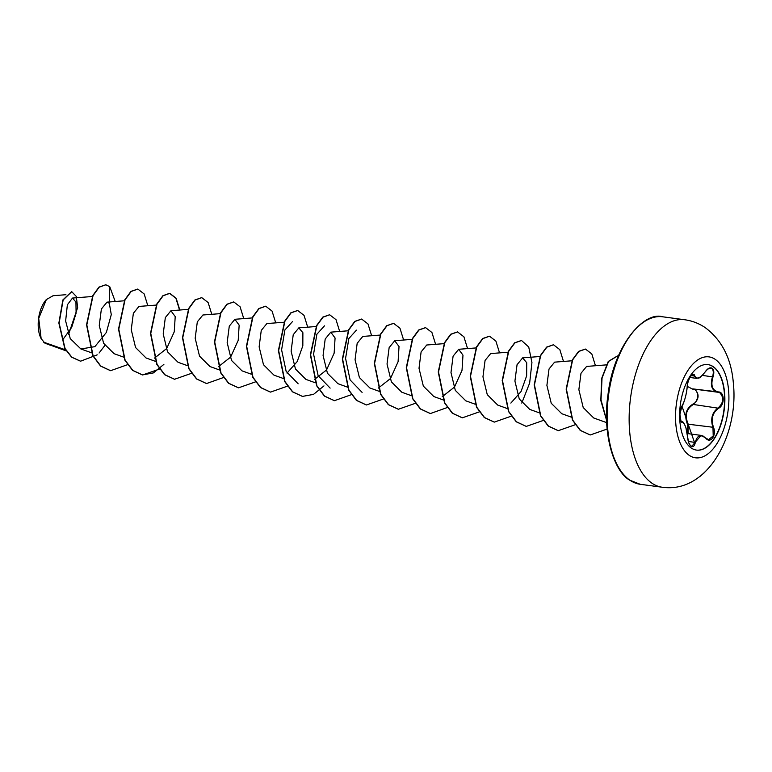 <?xml version="1.0" encoding="UTF-8"?>
<svg xmlns="http://www.w3.org/2000/svg" width="772" height="772" viewBox="0 0 772 772"><rect width="100%" height="100%" fill="white"/><g stroke="black" fill="none" stroke-linecap="round" stroke-linejoin="round"><path stroke-width="1.16" d="M707.866 364.587A43.126 22.079 -82.4 0 1 712.981 366.632A43.126 22.079 -82.4 0 1 723.026 415.452A43.126 22.079 -82.4 0 1 696.402 450.086M713.241 366.671A43.126 22.079 -82.4 0 1 723.258 415.606A43.126 22.079 -82.4 0 1 696.527 450.095A43.126 22.079 -82.4 0 1 691.287 448.04A43.126 22.079 -82.4 0 1 681.261 399.095A43.126 22.079 -82.4 0 1 707.992 364.606A43.126 22.079 -82.4 0 1 713.241 366.671M694.713 375.781C696.576 379.795 700.107 378.434 705.318 371.699C707.75 368.312 710.028 367.154 712.141 368.225C714.023 369.885 714.312 372.779 713 376.929C710.491 385.517 712.315 390.526 718.462 391.944C724.696 391.79 724.821 405.368 718.626 408.243C712.537 412.576 710.819 418.935 713.473 427.321C716.86 434.877 710.578 444.083 705.936 438.39C700.609 433.903 697.068 435.263 695.311 442.472C694.53 446.081 693.121 447.364 691.075 446.303C689.116 444.643 687.968 441.632 687.63 437.261C686.675 428.219 684.851 423.21 682.168 422.265C679.321 422.853 679.206 409.276 682.023 405.956C684.658 401.16 686.376 394.791 687.177 386.859C687.167 379.766 693.449 370.541 694.713 375.781L693.005 374.642L691.345 375.52C689.01 378.492 687.63 382.246 687.215 386.772L687.177 386.859M689.927 445.126L691.751 446.351L701.111 435.398L703.282 436.141L705.936 438.39M705.955 438.284L708.561 439.654L713.222 435.948L712.952 427.534C710.279 418.887 712.045 412.316 718.278 407.819C723.654 402.617 724.146 397.59 719.765 392.736L718.124 392.263C711.832 390.796 709.951 385.624 712.479 376.755C713.762 372.808 713.511 370.049 711.707 368.466L710.665 368.07L707.528 369.18M687.341 434.076L687.514 424.426C684.021 415.384 685.854 408.591 693.005 404.046C699.171 401.565 699.046 389.127 692.87 389.242L687.234 386.367M46.455 299.468A24.212 12.4 97.6 0 0 46.146 299.797A24.212 12.4 97.6 0 0 40.984 338.339A24.212 12.4 97.6 0 0 41.157 338.686L44.911 343.144L66.18 350.893M53.046 295.753L46.368 299.565L38.725 318.411L41.148 338.657M65.543 349.851L43.579 342.15M63.13 339.246L71.7 327.328L76.1 313.2L75.945 302.064L72.5 298.069L67.357 304.805L65.639 320.998L70.242 338.609L80.896 348.973L94.879 346.647L106.353 332.452L111.284 314.6L109.286 303.203L106.97 302.17L101.383 309.012L99.26 325.388L103.583 343.241L114.073 353.692L123.723 357.156M156.272 305.075L138.941 306.436L133.363 313.297L131.24 329.673L135.563 347.525L146.053 357.976L155.404 361.335M154.448 358.15L166.675 348.539L174.24 331.835L175.215 316.588L170.921 310.749L165.333 317.582L163.21 333.958L167.543 351.829L178.023 362.261L187.374 365.629M220.512 313.625L202.891 315.005L197.314 321.866L195.181 338.252L199.523 356.133L210.003 366.546L219.644 370.02M218.389 366.719L230.616 357.118L238.201 340.394L239.156 325.128L234.862 319.318L229.284 326.151L227.161 342.556L231.504 360.428L241.974 370.821M266.842 323.613L261.254 330.435L259.131 346.86L263.484 364.712L273.944 375.105M287.02 373.108L297.22 361.547L302.827 345.808L302.885 332.703L298.812 327.897L293.225 334.72L291.112 351.173L295.454 368.987L305.924 379.39L315.275 382.767M314.31 379.583L326.546 369.971L334.141 353.18L335.077 337.991L330.783 332.172L325.195 339.024L323.082 355.467L327.434 373.272L337.895 383.674L347.545 387.158M380.384 335.048L362.763 336.438L357.166 343.328L355.062 359.752L359.405 377.556L369.875 387.969L379.515 391.443M378.261 388.152L390.526 378.502L398.082 361.75L399.027 346.56L394.733 340.742L389.136 347.622L387.033 364.037L391.375 381.831L401.845 392.253L411.196 395.621M426.713 345.026L421.107 351.907L419.013 368.302L423.336 386.106L433.816 396.538M442.211 396.731L454.467 387.081L462.023 370.348L462.978 355.149L458.684 349.311L453.087 356.182L450.983 372.558L455.306 390.371L465.796 400.822L475.137 404.19M507.986 352.215L490.654 353.576L485.067 360.447L482.954 376.813L487.267 394.646L497.766 405.107L507.117 408.475M510.852 403.09L521.032 391.558L526.639 375.839L526.716 362.724L522.634 357.88L517.047 364.731L514.924 381.098L519.247 398.941L529.737 409.392L539.088 412.759M571.936 360.785L554.605 362.145L549.017 369.016L546.894 385.382L551.237 403.254L561.717 413.667M586.575 366.459L580.998 373.291L578.865 389.667L583.217 407.558L593.687 417.951M362.097 392.388L350.102 379.93L345.567 358.43L348.847 338.561L356.432 330.136M330.127 388.104L318.122 375.665L313.577 354.165L316.867 334.247L324.462 325.852M298.156 383.809L286.151 371.39L281.597 349.861L284.887 329.972L292.482 321.596M109.286 303.203L109.73 286.644L115.231 301.505M104.847 345.509L99.067 353.036M97.224 354.84L80.597 361.19L71.892 357.233L65.051 348.519L59.126 323.082L63.14 299.961L71.738 291.681L76.283 296.429L77.644 307.584L68.496 334.701M50.315 345.152L44.911 343.144M80.462 361.171L71.632 357.195L64.78 348.481L58.865 323.043L62.879 299.922L71.603 291.662M50.055 345.123L44.959 343.193M109.73 286.644L105.861 284.8L99.231 287.155L93.065 295.57L86.811 324.867L93.113 355.844L100.852 366.121L110.618 370.685L127.718 364.625M147.828 305.741L144.171 293.949L137.85 289.085L131.211 291.43L125.035 299.845L118.782 329.161L125.103 360.148L132.842 370.425L142.617 374.97L159.543 369.035M179.808 310.026L176.151 298.233L169.821 293.37L163.181 295.724L157.015 304.129L150.762 333.427L157.063 364.413L164.793 374.69L174.569 379.255L191.514 373.32M211.779 314.31L208.122 302.518L201.781 297.654L195.152 300.009L188.976 308.433L182.732 337.74L189.043 368.717L196.783 378.994L206.558 383.539L223.639 377.479M243.749 318.595L240.102 306.812L233.771 301.939L227.142 304.284L220.966 312.699L214.713 341.996L221.014 372.982L228.744 383.269L238.519 387.824L255.455 381.889M275.729 322.879L272.062 311.087L265.732 306.223L259.093 308.588L252.927 317.002L246.683 346.31L252.994 377.286L260.724 387.554L270.499 392.108L287.435 386.174M307.7 327.164L304.043 315.381L297.722 310.508L291.083 312.853L284.907 321.268L278.653 350.575L284.964 381.571L292.704 391.848L302.479 396.403L313.509 394.386L323.979 385.894M339.67 331.449L336.013 319.656L329.683 314.793L323.053 317.157L316.877 325.572L310.633 354.869L316.935 385.846L324.665 396.123L334.44 400.678L351.54 394.617M371.65 335.733L367.993 323.95L361.663 319.077L355.033 321.432L348.857 329.837L342.604 359.154L348.915 390.149L356.654 400.417L366.439 404.972L383.356 399.027M403.621 340.018L399.964 328.235L393.633 323.362L387.004 325.716L380.828 334.131L374.574 363.429L380.876 394.405L388.615 404.692L398.381 409.247L415.326 403.322M435.601 344.312L431.934 332.51L425.604 327.646L418.974 330.011L412.798 338.425L406.555 367.733L412.866 398.719L420.605 408.986L430.38 413.541L447.461 407.471M467.571 348.597L463.914 336.804L457.584 331.931L450.954 334.286L444.778 342.691L438.525 371.988L444.826 402.974L452.556 413.261L462.332 417.826L479.277 411.891M499.542 352.881L495.885 341.079L489.544 336.216L482.915 338.58L476.739 347.004L470.495 376.302L476.807 407.278L484.546 417.555L494.321 422.11L511.257 416.176M521.776 403.09L529.65 383.037L531.937 362.541L528.733 346.995L521.534 340.51L514.905 342.855L508.729 351.26L502.476 380.567L508.777 411.563L516.516 421.84L526.292 426.395L543.227 420.46M563.492 361.45L559.825 349.658L553.495 344.785L546.865 347.149L540.689 355.564L534.446 384.861L540.757 415.847L548.487 426.115L558.262 430.68L575.198 424.745M595.463 365.735L591.815 353.943L585.485 349.079L578.846 351.424L572.67 359.839L566.416 389.146L572.727 420.142L580.476 430.419L590.252 434.964L607.139 429.058M618.295 356.114L617.552 355.969L608.587 361.421L602.044 378L601.012 399.964L606.609 419.987M105.725 284.781L98.97 287.116L92.794 295.531L86.551 324.829L92.852 355.805L100.582 366.082L110.483 370.666M137.715 289.066L130.941 291.401L124.775 299.816L118.521 329.123L124.832 360.119L132.572 370.386L142.357 374.931L153.396 372.905L163.886 364.384M179.548 310.045L175.891 298.214L169.55 293.331L162.921 295.686L156.745 304.091L150.492 333.388L156.793 364.374L164.523 374.652L174.433 379.235M201.646 297.635L194.882 299.98L188.715 308.395L182.472 337.702L188.783 368.688L196.522 378.955L206.433 383.52M233.636 301.92L226.871 304.255L220.695 312.66L214.442 341.957L220.744 372.953L228.483 383.23L238.384 387.805M265.597 306.204L258.832 308.549L252.656 316.964L246.413 346.271L252.724 377.247L260.463 387.525L270.364 392.089M297.587 310.489L290.822 312.824L284.646 321.229L278.393 350.536L284.694 381.532L292.434 391.809L302.354 396.383M329.548 314.773L322.783 317.118L316.607 325.533L310.363 354.83L316.665 385.807L324.404 396.084L334.305 400.658M361.528 319.058L354.763 321.393L348.587 329.808L342.334 359.115L348.645 390.111L356.394 400.388L366.304 404.953M393.498 323.352L386.733 325.688L380.567 334.093L374.314 363.39L380.615 394.376L388.345 404.653L398.246 409.228M425.468 327.627L418.704 329.972L412.528 338.387L406.284 367.694L412.595 398.68L420.335 408.957L430.245 413.522M457.449 331.921L450.684 334.247L444.518 342.662L438.255 371.95L444.556 402.945L452.295 413.223L462.196 417.806M489.409 336.196L482.645 338.541L476.478 346.966L470.235 376.273L476.546 407.249L484.276 417.517L494.186 422.091M521.409 340.491L514.634 342.816L508.458 351.231L502.205 380.528L508.516 411.524L516.256 421.802L526.166 426.376M553.36 344.775L546.595 347.12L540.429 355.535L534.185 384.832L540.487 415.809L548.216 426.086L558.127 430.66M585.35 349.06L578.585 351.385L572.409 359.8L566.156 389.107L572.467 420.103L580.206 430.38L590.117 434.945M617.417 355.95L608.249 361.479L601.716 378.29L600.799 400.465L606.618 420.479M694.935 389.406C699.596 394.309 699.065 399.336 693.324 404.47L693.005 404.046M718.462 391.944L692.716 388.876L717.342 392.166M718.626 408.243L693.324 404.47C686.318 408.851 684.542 415.423 688.006 424.185L687.514 424.426M713.473 427.321L688.006 424.185L688.141 433.652M705.318 371.699L705.338 371.776C697.685 380.683 699.355 377.19 696.624 378.357L694.192 375.983L691.278 375.588M681.049 421.415L681.985 421.85C682.718 421.078 684.011 422.969 685.864 427.524L687.63 437.261M681.3 421.773L683.123 422.458M691.751 446.351L691.76 446.351C691.413 447.104 690.4 445.849 688.701 442.578L687.669 437.28M708.561 439.654L701.227 435.427M713 376.929L702.327 375.395M687.186 386.685L687.215 386.772C686.482 396.441 682.535 406.333 681.966 406.149L682.023 405.956M681.83 406.255L679.939 414.419L680.991 421.329M688.344 441.449L695.311 442.472M689.271 455.364A50.904 26.065 -82.4 0 1 678.877 391.481A50.904 26.065 -82.4 0 1 715.181 359.327A50.904 26.065 -82.4 0 1 725.574 423.21A50.904 26.065 -82.4 0 1 689.271 455.364M651.944 483.195A84.495 43.261 -82.4 0 1 632.307 387.322A84.495 43.261 -82.4 0 1 684.677 319.743C692.137 320.766 699.027 323.429 705.347 327.714C722.167 340.404 731.518 359.077 733.4 383.713C738.727 434.53 707.721 493.733 662.222 487.238A84.495 43.261 -82.4 0 1 651.944 483.195M640.249 484.295L629.576 480.107C613.779 471.123 602.102 433.517 608.008 394.55C613.75 344.988 644.253 311.01 662.704 316.8A84.495 43.261 97.6 0 0 610.343 384.379A84.495 43.261 97.6 0 0 629.971 480.252A84.495 43.261 97.6 0 0 640.249 484.295L662.222 487.238M634.516 330.339A83.231 42.614 97.6 0 0 616.635 463.818M662.704 316.8L684.677 319.743M72.5 298.06L92.331 296.506M80.896 348.983L91.752 352.872M106.97 302.151L124.302 300.79M170.921 310.72L188.243 309.36M234.862 319.29L252.492 317.91M241.974 370.84L251.325 374.198M266.832 323.574L284.463 322.194M273.944 375.124L283.295 378.483M298.812 327.868L316.144 326.508M330.783 332.153L348.114 330.792M394.733 340.722L412.065 339.362M426.704 345.007L444.035 343.646M433.816 396.547L443.466 400.012M458.684 349.291L476.015 347.931M522.634 357.861L540.255 356.481M561.707 413.686L571.357 417.15M586.575 366.43L606.483 364.867M593.678 417.97L606.705 422.651M65.929 294.711L53.036 295.724M689.917 377.479L696.518 378.357M687.254 433.536L701.111 435.398M717.748 392.224L718.365 392.292M705.338 371.776C707.586 368.977 709.362 367.742 710.684 368.07M700.05 476.372L704.778 472.319M694.424 442.269L681.966 406.149C679.109 411.553 679.881 417.922 680.489 419.987L681.724 421.83"/></g></svg>
